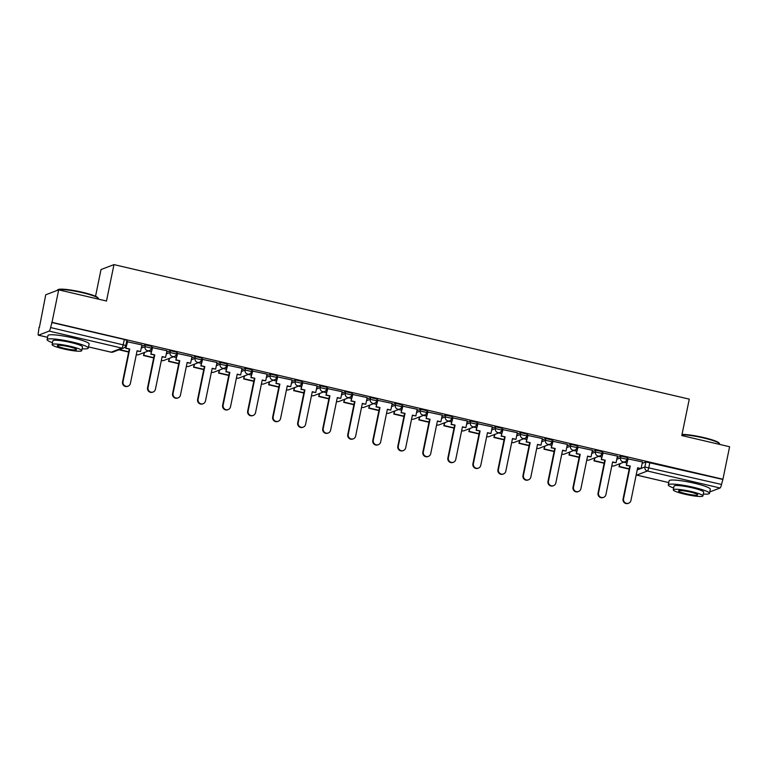 <?xml version="1.0" encoding="UTF-8"?>
<svg xmlns="http://www.w3.org/2000/svg" width="768" height="768" viewBox="0 0 768 768"><rect width="100%" height="100%" fill="white"/><g stroke="black" fill="none" stroke-linecap="round" stroke-linejoin="round"><path stroke-width="1.15" d="M151.795 346.368L145.373 344.87L145.008 346.666L151.517 348.096L151.882 346.291M176.822 352.224L170.4 350.726L170.035 352.522L176.534 353.942L176.909 352.147M201.85 358.08L195.427 356.573L195.062 358.368L201.562 359.798L201.936 358.003M226.877 363.926L220.454 362.429L220.09 364.224L226.589 365.654L226.963 363.85M251.904 369.782L245.482 368.285L245.117 370.08L251.616 371.501L251.99 369.706M276.931 375.638L270.509 374.131L270.144 375.926L276.643 377.357L277.018 375.562M301.958 381.485L295.536 379.987L295.171 381.782L301.67 383.213L302.045 381.408M326.986 387.341L320.563 385.843L320.198 387.638L326.698 389.059L327.072 387.264M352.013 393.197L345.59 391.69L345.226 393.485L351.725 394.915L352.099 393.12M377.04 399.043L370.618 397.546L370.253 399.341L376.752 400.771L377.126 398.966M402.067 404.899L395.645 403.402L395.28 405.197L401.779 406.618L402.154 404.822M427.094 410.755L420.672 409.248L420.307 411.043L426.806 412.474L427.181 410.678M452.112 416.602L445.699 415.104L445.334 416.899L451.834 418.33L452.198 416.525M477.139 422.458L470.726 420.96L470.362 422.755L476.861 424.176L477.226 422.381M502.166 428.314L495.754 426.806L495.389 428.602L501.888 430.032L502.253 428.237M527.194 434.16L520.781 432.662L520.416 434.458L526.915 435.888L527.28 434.083M552.221 440.016L545.808 438.518L545.434 440.314L551.942 441.734L552.307 439.939M577.248 445.872L570.835 444.365L570.461 446.16L576.97 447.59L577.334 445.795M602.275 451.718L595.862 450.221L595.488 452.016L601.997 453.446L602.362 451.642M627.302 457.574L620.89 456.077L620.515 457.872L627.024 459.293L627.389 457.498M58.685 289.843L106.493 301.018L113.971 264.605L689.27 399.139L681.792 435.562L729.6 446.736L722.928 479.242L52.013 322.339L58.685 289.843L45.744 294.787L39.408 327.36M95.539 296.266L101.03 269.549L113.971 264.605M39.072 327.283L38.41 332.208A3.36 0.672 -76.8 0 0 38.4 335.194A3.36 0.672 -76.8 0 0 38.496 335.184L49.171 331.104A3.36 0.672 -76.8 0 0 50.602 327.542L125.818 345.504L126.854 340.445L124.31 339.475L123.274 344.544A3.36 0.672 -76.8 0 1 121.853 348.096L49.171 331.104M52.013 322.339L50.602 327.542M642.173 463.354L645.917 461.923L644.87 466.992L721.517 484.445A3.36 0.672 103.2 0 1 720.086 487.997L709.757 491.952M721.517 484.445L722.928 479.242M642.451 461.962L627.686 458.803M617.424 456.106L602.659 452.947M592.397 450.259L577.632 447.101M567.37 444.403L552.605 441.245M542.342 438.547L527.578 435.389M517.325 432.701L502.55 429.542M492.298 426.845L477.523 423.686M467.27 420.989L452.496 417.83M442.243 415.142L427.469 411.984M417.216 409.286L402.442 406.128M392.189 403.43L377.414 400.272M367.162 397.584L352.397 394.426M342.134 391.728L327.37 388.57M317.107 385.872L302.342 382.714M292.08 380.026L277.315 376.867M267.053 374.17L252.288 371.011M242.026 368.314L227.261 365.155M216.998 362.467L202.234 359.309M191.971 356.611L177.206 353.453M166.944 350.755L152.179 347.597M141.917 344.909L127.152 341.75M141.629 346.301L145.373 344.87M166.656 352.157L170.4 350.726M191.683 358.003L195.427 356.573M216.71 363.859L220.454 362.429M241.738 369.715L245.482 368.285M266.765 375.562L270.509 374.131M291.792 381.418L295.536 379.987M316.819 387.274L320.563 385.843M341.846 393.12L345.59 391.69M366.874 398.976L370.618 397.546M391.901 404.832L395.645 403.402M416.928 410.678L420.672 409.248M441.955 416.534L445.699 415.104M466.982 422.39L470.726 420.96M492.01 428.237L495.754 426.806M517.037 434.093L520.781 432.662M542.064 439.949L545.808 438.518M567.091 445.795L570.835 444.365M592.118 451.651L595.862 450.221M617.146 457.507L620.89 456.077M626.842 462.902L623.798 462.192M51.638 322.483L124.31 339.475M722.554 479.386L645.917 461.923M601.814 457.056L598.771 456.346M576.787 451.2L573.744 450.49M551.76 445.344L548.717 444.634M526.733 439.498L523.69 438.787M501.715 433.642L498.662 432.931M476.688 427.786L473.635 427.075M451.661 421.939L448.608 421.229M426.634 416.083L423.581 415.373M401.606 410.227L398.554 409.517M376.579 404.381L373.526 403.67M351.552 398.525L348.499 397.814M326.525 392.669L323.472 391.958M301.498 386.822L298.445 386.112M276.47 380.966L273.418 380.256M251.443 375.11L248.39 374.4M226.416 369.264L223.363 368.554M201.389 363.408L198.336 362.698M176.362 357.552L173.309 356.842M151.334 351.706L148.282 350.995M126.307 345.85L125.76 345.725M628.627 503.213L628.138 503.395A3.869 3.754 -110.9 0 1 623.069 498.922L623.558 498.73A3.869 3.754 69.1 0 0 628.627 503.213A3.869 3.754 69.1 0 0 630.941 500.458L637.642 467.798L641.088 468.605L637.584 468.086M628.186 458.573L626.323 465.456L630.259 466.07L623.558 498.73M626.813 465.264L630.259 466.07M642.461 461.914L641.088 468.605M620.131 463.594L619.037 466.733L629.184 469.104M619.037 466.733L619.642 463.786M619.526 466.55L629.242 468.816M629.77 466.262L623.069 498.922M626.323 465.456L627.706 458.707M603.6 497.357L603.11 497.549A3.869 3.754 -110.9 0 1 598.042 493.066L598.531 492.883A3.869 3.754 69.1 0 0 603.6 497.357A3.869 3.754 69.1 0 0 605.914 494.611L612.614 461.942L616.061 462.749L612.557 462.23M603.158 452.717L601.296 459.6L605.232 460.224L598.531 492.883M601.786 459.408L605.232 460.224M617.443 456.058L616.061 462.749M595.104 457.738L594.01 460.886L604.157 463.258M594.01 460.886L594.614 457.93M594.499 460.694L604.214 462.97M604.742 460.406L598.042 493.066M601.296 459.6L602.678 452.851M578.573 491.501L578.083 491.693A3.869 3.754 -110.9 0 1 573.014 487.219L573.504 487.027A3.869 3.754 69.1 0 0 578.573 491.501A3.869 3.754 69.1 0 0 580.886 488.755L587.587 456.096L591.034 456.902L587.53 456.384M578.131 446.861L576.269 453.744L580.205 454.368L573.504 487.027M576.758 453.562L580.205 454.368M592.416 450.202L591.034 456.902M570.077 451.891L568.982 455.03L579.13 457.402M568.982 455.03L569.587 452.074M569.472 454.838L579.197 457.114M579.715 454.55L573.014 487.219M576.269 453.744L577.651 446.995M553.546 485.654L553.056 485.837A3.869 3.754 -110.9 0 1 547.987 481.363L548.477 481.171A3.869 3.754 69.1 0 0 553.546 485.654A3.869 3.754 69.1 0 0 555.859 482.899L562.56 450.24L566.006 451.046L562.502 450.528M553.104 441.014L551.242 447.898L555.178 448.512L548.477 481.171M551.731 447.706L555.178 448.512M567.389 444.355L566.006 451.046M545.05 446.035L543.955 449.174L554.102 451.546M543.955 449.174L544.56 446.227M544.445 448.992L554.17 451.258M554.688 448.704L547.987 481.363M551.242 447.898L552.624 441.149M528.518 479.798L528.029 479.99A3.869 3.754 -110.9 0 1 522.96 475.507L523.45 475.325A3.869 3.754 69.1 0 0 528.518 479.798A3.869 3.754 69.1 0 0 530.832 477.053L537.533 444.384L540.979 445.19L537.475 444.672M528.077 435.158L526.214 442.042L530.15 442.666L523.45 475.325M526.704 441.85L530.15 442.666M542.362 438.499L540.979 445.19M520.022 440.179L518.928 443.328L529.075 445.699M518.928 443.328L519.533 440.371M519.418 443.136L529.142 445.411M529.661 442.848L522.96 475.507M526.214 442.042L527.597 435.293M503.491 473.942L503.002 474.134A3.869 3.754 -110.9 0 1 497.933 469.661L498.422 469.469A3.869 3.754 69.1 0 0 503.491 473.942A3.869 3.754 69.1 0 0 505.805 471.197L512.506 438.538L515.952 439.344L512.448 438.826M503.05 429.302L501.187 436.186L505.123 436.81L498.422 469.469M501.677 436.003L505.123 436.81M517.334 432.643L515.952 439.344M494.995 434.333L493.901 437.472L504.048 439.843M493.901 437.472L494.506 434.515M494.39 437.28L504.115 439.555M504.634 436.992L497.933 469.661M501.187 436.186L502.57 429.437M682.022 434.419A20.515 2.707 11.6 0 1 703.699 437.558A20.515 2.707 11.6 0 1 719.088 443.05L719.482 443.635A21.024 2.774 -168.4 0 0 703.718 438A21.024 2.774 -168.4 0 0 681.955 434.784M703.315 494.054A21.024 2.774 -168.4 0 0 709.469 493.354A21.024 2.774 -168.4 0 0 693.59 487.325A21.024 2.774 -168.4 0 0 668.285 484.896A21.024 2.774 -168.4 0 0 673.661 487.968M709.469 493.354L710.304 489.274A21.024 2.774 -168.4 0 0 694.435 483.235A21.024 2.774 -168.4 0 0 669.12 480.816L668.285 484.896M673.277 489.84L674.045 486.077A15.139 1.997 11.6 0 1 692.275 487.824A15.139 1.997 11.6 0 1 703.699 492.173L702.931 495.926A15.139 1.997 -168.4 0 0 691.498 491.587A15.139 1.997 -168.4 0 0 673.277 489.84A15.139 1.997 -168.4 0 0 684.71 494.179A15.139 1.997 -168.4 0 0 702.931 495.926M685.92 493.718A9.754 1.286 -168.4 0 0 697.661 494.842A9.754 1.286 -168.4 0 0 690.298 492.048A9.754 1.286 -168.4 0 0 678.547 490.915A9.754 1.286 -168.4 0 0 685.92 493.718M719.52 444.384L719.597 444.029A21.024 2.774 -168.4 0 0 719.482 443.635M57.485 289.987L58.07 289.603A20.515 2.707 11.6 0 1 82.522 292.291A20.515 2.707 11.6 0 1 97.91 297.782L98.304 298.368A21.024 2.774 -168.4 0 0 82.541 292.733A21.024 2.774 -168.4 0 0 57.485 289.987A21.024 2.774 -168.4 0 0 57.226 290.314L57.206 290.41M82.138 348.787A21.024 2.774 -168.4 0 0 88.291 348.086A21.024 2.774 -168.4 0 0 72.413 342.048A21.024 2.774 -168.4 0 0 47.107 339.629A21.024 2.774 -168.4 0 0 52.483 342.701M88.291 348.086L89.126 343.997A21.024 2.774 -168.4 0 0 73.248 337.968A21.024 2.774 -168.4 0 0 47.942 335.549L47.107 339.629M52.099 344.573L52.867 340.81A15.139 1.997 11.6 0 1 71.088 342.557A15.139 1.997 11.6 0 1 82.522 346.896L81.754 350.659A15.139 1.997 -168.4 0 0 70.32 346.31A15.139 1.997 -168.4 0 0 52.099 344.573A15.139 1.997 -168.4 0 0 63.533 348.912A15.139 1.997 -168.4 0 0 81.754 350.659M64.733 348.451A9.754 1.286 -168.4 0 0 76.483 349.574A9.754 1.286 -168.4 0 0 69.11 346.771A9.754 1.286 -168.4 0 0 57.37 345.648A9.754 1.286 -168.4 0 0 64.733 348.451M98.342 299.117L98.41 298.762A21.024 2.774 -168.4 0 0 98.304 298.368M478.464 468.096L477.974 468.278A3.869 3.754 -110.9 0 1 472.906 463.805L473.395 463.613A3.869 3.754 69.1 0 0 478.464 468.096A3.869 3.754 69.1 0 0 480.778 465.341L487.478 432.682L490.934 433.488L487.421 432.97M478.022 423.456L476.16 430.339L480.106 430.954L473.395 463.613M476.65 430.147L480.106 430.954M492.307 426.797L490.934 433.488M469.968 428.477L468.874 431.616L479.021 433.987M468.874 431.616L469.478 428.669M469.363 431.434L479.088 433.699M479.606 431.146L472.906 463.805M476.16 430.339L477.542 423.59M453.437 462.24L452.947 462.432A3.869 3.754 -110.9 0 1 447.878 457.949L448.368 457.766A3.869 3.754 69.1 0 0 453.437 462.24A3.869 3.754 69.1 0 0 455.75 459.494L462.451 426.826L465.907 427.632L462.394 427.114M452.995 417.6L451.133 424.483L455.078 425.107L448.368 457.766M451.622 424.291L455.078 425.107M467.28 420.941L465.907 427.632M444.941 422.621L443.846 425.77L454.003 428.141M443.846 425.77L444.451 422.813M444.336 425.578L454.061 427.853M454.579 425.29L447.878 457.949M451.133 424.483L452.515 417.734M428.41 456.384L427.92 456.576A3.869 3.754 -110.9 0 1 422.851 452.102L423.341 451.91A3.869 3.754 69.1 0 0 428.41 456.384A3.869 3.754 69.1 0 0 430.723 453.638L437.424 420.979L440.88 421.786L437.366 421.267M427.968 411.744L426.106 418.627L430.051 419.251L423.341 451.91M426.595 418.445L430.051 419.251M442.253 415.085L440.88 421.786M419.914 416.774L418.819 419.914L428.976 422.285M418.819 419.914L419.424 416.957M419.309 419.722L429.034 421.997M429.552 419.434L422.851 452.102M426.106 418.627L427.498 411.878M403.392 450.538L402.893 450.72A3.869 3.754 -110.9 0 1 397.824 446.246L398.314 446.054A3.869 3.754 69.1 0 0 403.392 450.538A3.869 3.754 69.1 0 0 405.696 447.782L412.397 415.123L415.853 415.93L412.339 415.411M402.95 405.898L401.078 412.781L405.024 413.395L398.314 446.054M401.568 412.589L405.024 413.395M417.226 409.238L415.853 415.93M394.886 410.918L393.792 414.058L403.949 416.438M393.792 414.058L394.397 411.11M394.282 413.875L404.006 416.141M404.534 413.587L397.824 446.246M401.078 412.781L402.47 406.032M378.365 444.682L377.866 444.874A3.869 3.754 -110.9 0 1 372.797 440.39L373.286 440.208A3.869 3.754 69.1 0 0 378.365 444.682A3.869 3.754 69.1 0 0 380.669 441.936L387.37 409.267L390.826 410.074L387.312 409.555M377.923 400.042L376.051 406.925L379.997 407.549L373.286 440.208M376.541 406.742L379.997 407.549M392.198 403.382L390.826 410.074M369.859 405.062L368.765 408.211L378.922 410.582M368.765 408.211L369.37 405.254M369.254 408.019L378.979 410.294M379.507 407.731L372.797 440.39M376.051 406.925L377.443 400.176M353.338 438.826L352.838 439.018A3.869 3.754 -110.9 0 1 347.77 434.544L348.259 434.352A3.869 3.754 69.1 0 0 353.338 438.826A3.869 3.754 69.1 0 0 355.642 436.08L362.342 403.421L365.798 404.227L362.285 403.709M352.896 394.186L351.024 401.069L354.97 401.693L348.259 434.352M351.514 400.886L354.97 401.693M367.171 397.526L365.798 404.227M344.832 399.216L343.738 402.355L353.894 404.726M343.738 402.355L344.342 399.398M344.227 402.163L353.952 404.438M354.48 401.875L347.77 434.544M351.024 401.069L352.416 394.32M328.31 432.979L327.821 433.162A3.869 3.754 -110.9 0 1 322.742 428.688L323.232 428.496A3.869 3.754 69.1 0 0 328.31 432.979A3.869 3.754 69.1 0 0 330.614 430.224L337.315 397.565L340.771 398.371L337.258 397.853M327.869 388.339L325.997 395.222L329.942 395.837L323.232 428.496M326.486 395.03L329.942 395.837M342.144 391.68L340.771 398.371M319.805 393.36L318.71 396.499L328.867 398.88M318.71 396.499L319.315 393.552M319.2 396.317L328.925 398.582M329.453 396.029L322.742 428.688M325.997 395.222L327.389 388.474M303.283 427.123L302.794 427.315A3.869 3.754 -110.9 0 1 297.715 422.832L298.205 422.65A3.869 3.754 69.1 0 0 303.283 427.123A3.869 3.754 69.1 0 0 305.587 424.378L312.288 391.709L315.744 392.515L312.23 391.997M302.842 382.483L300.97 389.366L304.915 389.99L298.205 422.65M301.459 389.184L304.915 389.99M317.117 385.824L315.744 392.515M294.778 387.504L293.683 390.653L303.84 393.024M293.683 390.653L294.288 387.696M294.173 390.461L303.898 392.736M304.426 390.173L297.715 422.832M300.97 389.366L302.362 382.618M278.256 421.267L277.766 421.459A3.869 3.754 -110.9 0 1 272.688 416.986L273.178 416.794A3.869 3.754 69.1 0 0 278.256 421.267A3.869 3.754 69.1 0 0 280.56 418.522L287.27 385.862L290.717 386.669L287.203 386.15M277.814 376.627L275.942 383.51L279.888 384.134L273.178 416.794M276.442 383.328L279.888 384.134M292.09 379.968L290.717 386.669M269.75 381.658L268.656 384.797L278.813 387.168M268.656 384.797L269.261 381.84M269.146 384.605L278.87 386.88M279.398 384.317L272.688 416.986M275.942 383.51L277.334 376.762M253.229 415.421L252.739 415.603A3.869 3.754 -110.9 0 1 247.661 411.13L248.15 410.938A3.869 3.754 69.1 0 0 253.229 415.421A3.869 3.754 69.1 0 0 255.533 412.666L262.243 380.006L265.69 380.813L262.176 380.294M252.787 370.781L250.915 377.664L254.861 378.278L248.15 410.938M251.414 377.472L254.861 378.278M267.062 374.122L265.69 380.813M244.733 375.802L243.629 378.941L253.786 381.322M243.629 378.941L244.234 375.994M244.118 378.758L253.843 381.024M254.371 378.47L247.661 411.13M250.915 377.664L252.307 370.915M228.202 409.565L227.712 409.757A3.869 3.754 -110.9 0 1 222.634 405.274L223.133 405.091A3.869 3.754 69.1 0 0 228.202 409.565A3.869 3.754 69.1 0 0 230.506 406.819L237.216 374.15L240.662 374.957L237.149 374.438M227.76 364.925L225.888 371.808L229.834 372.432L223.133 405.091M226.387 371.626L229.834 372.432M242.035 368.266L240.662 374.957M219.706 369.946L218.602 373.094L228.758 375.466M218.602 373.094L219.206 370.138M219.091 372.902L228.816 375.178M229.344 372.614L222.634 405.274M225.888 371.808L227.28 365.059M203.174 403.709L202.685 403.901A3.869 3.754 -110.9 0 1 197.606 399.427L198.106 399.235A3.869 3.754 69.1 0 0 203.174 403.709A3.869 3.754 69.1 0 0 205.478 400.963L212.189 368.304L215.635 369.11L212.122 368.592M202.733 359.069L200.87 365.952L204.806 366.576L198.106 399.235M201.36 365.77L204.806 366.576M217.008 362.41L215.635 369.11M194.678 364.099L193.574 367.238L203.731 369.61M193.574 367.238L194.189 364.282M194.064 367.046L203.789 369.322M204.317 366.758L197.606 399.427M200.87 365.952L202.253 359.203M178.147 397.862L177.658 398.045A3.869 3.754 -110.9 0 1 172.579 393.571L173.078 393.379A3.869 3.754 69.1 0 0 178.147 397.862A3.869 3.754 69.1 0 0 180.451 395.107L187.162 362.448L190.608 363.254L187.104 362.736M177.706 353.222L175.843 360.106L179.779 360.72L173.078 393.379M176.333 359.914L179.779 360.72M191.981 356.563L190.608 363.254M169.651 358.243L168.547 361.382L178.704 363.763M168.547 361.382L169.162 358.435M169.046 361.2L178.762 363.466M179.29 360.912L172.579 393.571M175.843 360.106L177.226 353.357M153.12 392.006L152.63 392.198A3.869 3.754 -110.9 0 1 147.562 387.715L148.051 387.533A3.869 3.754 69.1 0 0 153.12 392.006A3.869 3.754 69.1 0 0 155.424 389.261L162.134 356.592L165.581 357.398L162.077 356.88M152.678 347.366L150.816 354.25L154.752 354.874L148.051 387.533M151.306 354.067L154.752 354.874M166.954 350.707L165.581 357.398M144.624 352.387L143.52 355.536L153.677 357.907M143.52 355.536L144.134 352.579M144.019 355.344L153.734 357.619M154.262 355.056L147.562 387.715M150.816 354.25L152.198 347.501M128.093 386.15L127.603 386.342A3.869 3.754 -110.9 0 1 122.534 381.869L123.024 381.677A3.869 3.754 69.1 0 0 128.093 386.15A3.869 3.754 69.1 0 0 130.397 383.405L137.107 350.746L140.554 351.552L137.05 351.034M127.651 341.51L125.789 348.394L129.725 349.018L123.024 381.677M126.278 348.211L129.725 349.018M141.926 344.851L140.554 351.552M118.963 349.786L128.65 352.051M119.462 349.603L128.707 351.763M129.235 349.2L122.534 381.869M125.789 348.394L127.171 341.645M110.995 352.138A3.36 0.672 103.2 0 0 111.072 352.186A3.36 3.36 0 0 0 113.04 352.051A3.36 3.264 69.1 0 1 111.168 352.176A3.36 0.672 103.2 0 1 111.072 352.186L88.531 346.915L111.168 352.176L121.853 348.096A3.36 3.264 69.1 0 0 123.725 347.971A3.36 3.36 0 0 0 125.818 345.504M38.496 335.184L47.578 337.306M637.21 469.92L640.32 468.73M641.126 468.422L644.87 466.992A3.36 3.264 -110.9 0 0 647.414 471.005L636.73 475.085L668.755 482.573L636.634 475.094A3.36 0.672 103.2 0 1 636.547 475.037M720.086 487.997L647.414 471.005A3.36 0.672 -76.8 0 0 648.835 467.453L649.882 462.384M141.264 348.096L145.008 346.666A3.36 3.264 69.1 0 0 147.542 350.678A3.36 3.264 -110.9 0 0 149.414 350.554A3.36 3.36 0 0 0 151.517 348.096M166.291 353.952L170.035 352.522A3.36 3.264 69.1 0 0 172.57 356.534A3.36 3.264 -110.9 0 0 174.442 356.41A3.36 3.36 0 0 0 176.534 353.942M191.318 359.808L195.062 358.368A3.36 3.264 69.1 0 0 197.597 362.39A3.36 3.264 -110.9 0 0 199.469 362.266A3.36 3.36 0 0 0 201.562 359.798M216.346 365.654L220.09 364.224A3.36 3.264 69.1 0 0 222.624 368.237A3.36 3.264 -110.9 0 0 224.496 368.112A3.36 3.36 0 0 0 226.589 365.654M241.373 371.51L245.117 370.08A3.36 3.264 69.1 0 0 247.651 374.093A3.36 3.264 -110.9 0 0 249.523 373.968A3.36 3.36 0 0 0 251.616 371.501M266.4 377.366L270.144 375.926A3.36 3.264 69.1 0 0 272.678 379.949A3.36 3.264 -110.9 0 0 274.55 379.824A3.36 3.36 0 0 0 276.643 377.357M291.427 383.213L295.171 381.782A3.36 3.264 69.1 0 0 297.706 385.795A3.36 3.264 -110.9 0 0 299.578 385.67A3.36 3.36 0 0 0 301.67 383.213M316.454 389.069L320.198 387.638A3.36 3.264 69.1 0 0 322.733 391.651A3.36 3.264 -110.9 0 0 324.605 391.526A3.36 3.36 0 0 0 326.698 389.059M341.482 394.925L345.226 393.485A3.36 3.264 69.1 0 0 347.76 397.507A3.36 3.264 -110.9 0 0 349.632 397.382A3.36 3.36 0 0 0 351.725 394.915M366.509 400.771L370.253 399.341A3.36 3.264 69.1 0 0 372.787 403.354A3.36 3.264 -110.9 0 0 374.659 403.229A3.36 3.36 0 0 0 376.752 400.771M391.526 406.627L395.28 405.197A3.36 3.264 69.1 0 0 397.814 409.21A3.36 3.264 -110.9 0 0 399.686 409.085A3.36 3.36 0 0 0 401.779 406.618M416.554 412.483L420.307 411.043A3.36 3.264 69.1 0 0 422.842 415.066A3.36 3.264 -110.9 0 0 424.714 414.941A3.36 3.36 0 0 0 426.806 412.474M441.581 418.33L445.334 416.899A3.36 3.264 69.1 0 0 447.869 420.912A3.36 3.264 -110.9 0 0 449.741 420.787A3.36 3.36 0 0 0 451.834 418.33M466.608 424.186L470.362 422.755A3.36 3.264 69.1 0 0 472.896 426.768A3.36 3.264 -110.9 0 0 474.768 426.643A3.36 3.36 0 0 0 476.861 424.176M491.635 430.042L495.389 428.602A3.36 3.264 69.1 0 0 497.923 432.624A3.36 3.264 -110.9 0 0 499.795 432.499A3.36 3.36 0 0 0 501.888 430.032M516.662 435.888L520.416 434.458A3.36 3.264 69.1 0 0 522.95 438.47A3.36 3.264 -110.9 0 0 524.822 438.346A3.36 3.36 0 0 0 526.915 435.888M541.69 441.744L545.434 440.314A3.36 3.264 69.1 0 0 547.978 444.326A3.36 3.264 -110.9 0 0 549.85 444.202A3.36 3.36 0 0 0 551.942 441.734M566.717 447.6L570.461 446.16A3.36 3.264 69.1 0 0 573.005 450.182A3.36 3.264 -110.9 0 0 574.877 450.058A3.36 3.36 0 0 0 576.97 447.59M591.744 453.446L595.488 452.016A3.36 3.264 69.1 0 0 598.032 456.029A3.36 3.264 -110.9 0 0 599.904 455.904A3.36 3.36 0 0 0 601.997 453.446M616.771 459.302L620.515 457.872A3.36 3.264 69.1 0 0 623.059 461.885A3.36 3.264 -110.9 0 0 624.931 461.76A3.36 3.36 0 0 0 627.024 459.293M611.827 465.782A3.36 3.264 69.1 0 0 614.246 465.84A3.36 3.36 0 0 1 611.818 465.83M626.938 459.37A3.36 3.264 -110.9 0 1 624.931 461.76L614.246 465.84M586.8 459.936A3.36 3.264 69.1 0 0 589.219 459.994A3.36 3.36 0 0 1 586.79 459.984M601.91 453.514A3.36 3.264 -110.9 0 1 599.904 455.904L589.219 459.994M561.773 454.08A3.36 3.264 69.1 0 0 564.192 454.138A3.36 3.36 0 0 1 561.763 454.128M576.883 447.667A3.36 3.264 -110.9 0 1 574.877 450.058L564.192 454.138M536.746 448.224A3.36 3.264 69.1 0 0 539.165 448.282A3.36 3.36 0 0 1 536.736 448.272M551.856 441.811A3.36 3.264 -110.9 0 1 549.85 444.202L539.165 448.282M511.718 442.378A3.36 3.264 69.1 0 0 514.138 442.435A3.36 3.36 0 0 1 511.709 442.426M526.829 435.955A3.36 3.264 -110.9 0 1 524.822 438.346L514.138 442.435M486.691 436.522A3.36 3.264 69.1 0 0 489.11 436.579A3.36 3.36 0 0 1 486.682 436.57M501.802 430.109A3.36 3.264 -110.9 0 1 499.795 432.499L489.11 436.579M461.664 430.666A3.36 3.264 69.1 0 0 464.083 430.723A3.36 3.36 0 0 1 461.654 430.714M476.774 424.253A3.36 3.264 -110.9 0 1 474.768 426.643L464.083 430.723M436.637 424.819A3.36 3.264 69.1 0 0 439.056 424.877A3.36 3.36 0 0 1 436.627 424.867M451.747 418.397A3.36 3.264 -110.9 0 1 449.741 420.787L439.056 424.877M411.61 418.963A3.36 3.264 69.1 0 0 414.038 419.021A3.36 3.36 0 0 1 411.6 419.011M426.72 412.55A3.36 3.264 -110.9 0 1 424.714 414.941L414.038 419.021M386.582 413.107A3.36 3.264 69.1 0 0 389.011 413.165A3.36 3.36 0 0 1 386.573 413.155M401.693 406.694A3.36 3.264 -110.9 0 1 399.686 409.085L389.011 413.165M361.555 407.261A3.36 3.264 69.1 0 0 363.984 407.318A3.36 3.36 0 0 1 361.546 407.309M376.666 400.838A3.36 3.264 -110.9 0 1 374.659 403.229L363.984 407.318M336.528 401.405A3.36 3.264 69.1 0 0 338.957 401.462A3.36 3.36 0 0 1 336.518 401.453M351.638 394.992A3.36 3.264 -110.9 0 1 349.632 397.382L338.957 401.462M311.501 395.549A3.36 3.264 69.1 0 0 313.93 395.606A3.36 3.36 0 0 1 311.491 395.597M326.611 389.136A3.36 3.264 -110.9 0 1 324.605 391.526L313.93 395.606M286.474 389.702A3.36 3.264 69.1 0 0 288.902 389.76A3.36 3.36 0 0 1 286.464 389.75M301.584 383.28A3.36 3.264 -110.9 0 1 299.578 385.67L288.902 389.76M261.446 383.846A3.36 3.264 69.1 0 0 263.875 383.904A3.36 3.36 0 0 1 261.437 383.894M276.557 377.434A3.36 3.264 -110.9 0 1 274.55 379.824L263.875 383.904M236.419 377.99A3.36 3.264 69.1 0 0 238.848 378.048A3.36 3.36 0 0 1 236.41 378.038M251.53 371.578A3.36 3.264 -110.9 0 1 249.523 373.968L238.848 378.048M211.402 372.144A3.36 3.264 69.1 0 0 213.821 372.202A3.36 3.36 0 0 1 211.392 372.192M226.502 365.722A3.36 3.264 -110.9 0 1 224.496 368.112L213.821 372.202M186.374 366.288A3.36 3.264 69.1 0 0 188.794 366.346A3.36 3.36 0 0 1 186.365 366.336M201.475 359.875A3.36 3.264 -110.9 0 1 199.469 362.266L188.794 366.346M161.347 360.432A3.36 3.264 69.1 0 0 163.766 360.49A3.36 3.36 0 0 1 161.338 360.48M176.448 354.019A3.36 3.264 -110.9 0 1 174.442 356.41L163.766 360.49M136.32 354.586A3.36 3.264 69.1 0 0 138.739 354.643A3.36 3.36 0 0 1 136.31 354.634M151.43 348.163A3.36 3.264 -110.9 0 1 149.414 350.554L138.739 354.643M636.173 474.95A3.36 3.36 0 0 0 636.634 475.094A3.36 0.672 103.2 0 0 636.73 475.085A3.36 3.264 -110.9 0 1 636.182 474.902M38.4 335.194L47.578 337.334M113.04 352.051L123.725 347.971"/></g></svg>
